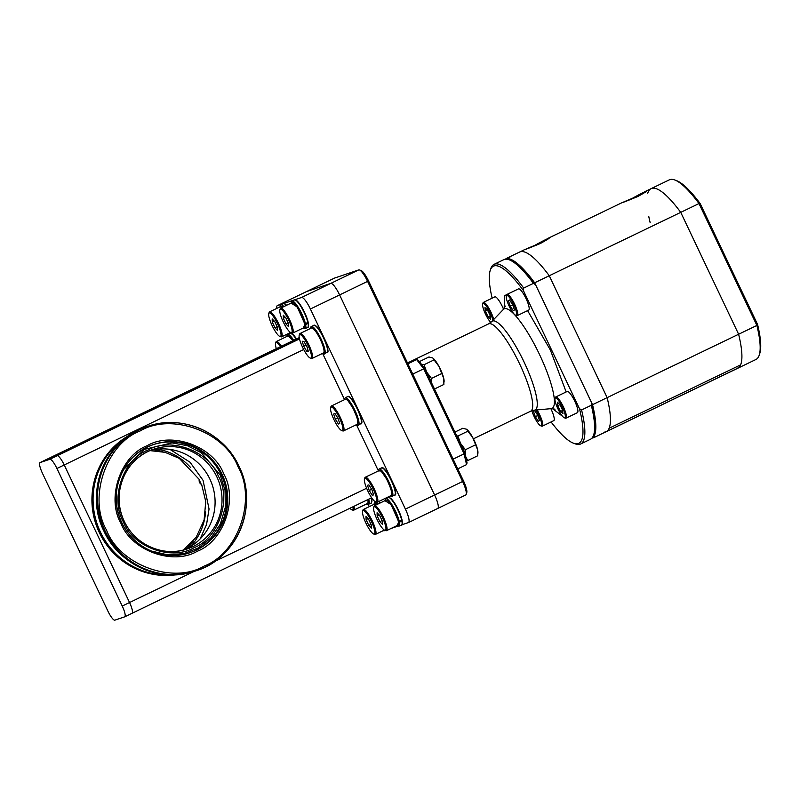 <?xml version="1.0" encoding="UTF-8"?>
<svg xmlns="http://www.w3.org/2000/svg" width="800" height="800" viewBox="0 0 800 800"><rect width="100%" height="100%" fill="white"/><g stroke="black" fill="none" stroke-linecap="round" stroke-linejoin="round"><path stroke-width="1.2" d="M383.32 530.61A13.85 3.02 -115.7 0 0 384.22 530.76L385.18 530.43M391.26 528.38L397.81 526.17M401.7 524.85L408.45 522.57A13.85 3.02 -115.7 0 0 408.53 522.54A13.85 3.02 -115.7 0 0 405.4 509.09L310.39 309A13.85 3.02 -115.7 0 0 301.57 297.47L277.34 305.66A13.85 3.02 -115.7 0 0 277.26 305.69A13.85 3.02 -115.7 0 0 276.75 308.42M287.45 334.01L286.75 336.5M367.31 503.61L369.39 506.58M322.72 353.66L344.32 399.15M356.57 424.94L378.17 470.43M437.67 508.49A13.85 3.02 -115.7 0 0 437.74 508.45A13.85 3.02 -115.7 0 0 434.61 495.01A13.85 3.02 64.3 0 1 437.74 508.45A13.85 3.02 64.3 0 1 437.67 508.49M277.26 305.69L306.48 291.6A13.85 3.02 64.3 0 1 306.55 291.57A13.85 3.02 -115.7 0 0 306.48 291.6A13.85 3.02 -115.7 0 0 306.41 291.64M277.34 305.66L306.55 291.57L330.78 283.39A13.85 3.02 64.3 0 1 339.61 294.92A13.85 3.02 -115.7 0 0 330.78 283.39L301.57 297.47M310.39 309L339.61 294.92L434.61 495.01L405.4 509.09M303.71 349.52L64.23 464.97L129.55 602.53A11.08 2.42 64.3 0 1 132.05 613.29A11.08 2.42 64.3 0 1 131.99 613.32A11.08 2.42 -115.7 0 0 132.05 613.29A11.08 2.42 -115.7 0 0 129.55 602.53L64.23 464.97A11.08 2.42 -115.7 0 0 57.17 455.75A11.08 2.42 64.3 0 1 64.23 464.97L56.93 468.49L122.24 606.05A11.08 2.42 64.3 0 1 124.75 616.81A11.08 2.42 64.3 0 1 124.69 616.84L114.88 620.15A11.08 2.42 64.3 0 1 107.82 610.93L42.5 473.37A11.08 2.42 64.3 0 1 40 462.61A11.08 2.42 64.3 0 1 40.06 462.58L49.87 459.27A11.08 2.42 64.3 0 1 56.93 468.49M40.06 462.58L52.27 457.4L299.34 338.29L52.27 457.4L57.17 455.75L47.37 459.06A11.08 2.42 -115.7 0 0 47.3 459.09A11.08 2.42 -115.7 0 0 47.25 459.12M123.35 521.83C109.8 498.58 123.08 459.44 147.67 450.17C170.27 436.69 208.85 450.83 218.31 476.05C231.86 499.3 218.58 538.44 193.99 547.71C171.4 561.18 132.82 547.05 123.35 521.83M150.94 550.92L167.7 554.88L184.1 553.56L198.35 547.91L210.76 538.11L220.37 524.05L225.32 507.31L225.04 490.32L220.26 475.11L201.31 452.73L187.3 445.68L172.05 442.89L144.35 449.38L123.49 469.68M120.9 523.22C106.24 498.06 120.61 455.71 147.22 445.68C171.66 431.1 213.41 446.39 223.65 473.68C238.31 498.84 223.94 541.19 197.33 551.22C172.89 565.8 131.14 550.51 120.9 523.22M238.01 466.76C224.91 431.84 171.49 412.26 140.21 430.92C106.16 443.76 87.77 497.95 106.54 530.14C119.64 565.06 173.05 584.64 204.34 565.98C238.38 553.14 256.78 498.95 238.01 466.76M183.88 549.93A52.62 51.34 71.3 0 0 186.19 548.89A52.62 51.34 71.3 0 0 211.83 483.72A52.62 51.34 71.3 0 0 150.28 450.47M126.54 437.23A74.78 72.95 71.3 0 0 97.1 523.85A74.78 72.95 71.3 0 0 173.04 574.86M129.34 435.25A74.78 72.95 71.3 0 0 95.95 524.24A74.78 72.95 71.3 0 0 176.46 574.74M200.18 538.88L206.56 524.51L209.05 509L203.05 480.32L190.06 462.26L169.95 449.38M151.35 450.59L150.39 450.45M183.99 549.89L184.66 549.2M183.54 550.02L196.18 537.23L204.09 520.12L205.75 501.54L201.67 484.57C199.66 483.44 198.85 481.72 199.23 479.43L179.31 458.39L165.09 452.34L149.95 450.61M276.32 348.68A13.02 2.84 64.3 0 1 275.56 343.19A13.02 2.84 64.3 0 1 276.06 342.58A13.02 2.84 64.3 0 1 280.52 346.65M275.56 343.19L275.9 342.12A13.85 3.02 64.3 0 1 276.36 341.51A13.85 3.02 64.3 0 1 276.43 341.48A13.85 3.02 64.3 0 1 281.45 346.2M292.89 340.69A13.85 3.02 -115.7 0 0 287.8 336L276.36 341.51M293.09 340.59L287.52 335.22L286.84 336.46M296.13 339.13A15.23 3.32 -115.7 0 0 290.12 333.34L292.98 334.46L296.51 338.94A14.68 3.2 -115.7 0 0 291.33 333.54M324.57 353.97L323.9 353.67C327.74 352.35 314.66 325.16 311.17 327.22L310.49 328.47M322.52 353.42L324.26 354.07L322.43 353.46M324.34 354.07L327.3 352.03L327.06 352.77A15.23 3.32 -115.7 0 0 323.32 337.5A15.23 3.32 -115.7 0 0 313.77 325.35L310.92 326.84L310.41 328.51M327.6 351.72A14.68 3.2 -115.7 0 0 323.76 337.45A14.68 3.2 -115.7 0 0 314.98 325.55M308 345.43A13.02 2.84 64.3 0 1 310.23 358.05A13.02 2.84 64.3 0 1 302.58 347.27A13.02 2.84 64.3 0 1 299.21 335.2A13.02 2.84 64.3 0 1 308 345.43M299.21 335.2L299.55 334.13A13.85 3.02 64.3 0 1 300.01 333.52A13.85 3.02 64.3 0 1 308.91 345.02A13.85 3.02 64.3 0 1 312.04 358.47A13.85 3.02 64.3 0 1 311.27 358.45L310.23 358.05M312.04 358.47L323.48 352.96A13.85 3.02 -115.7 0 0 320.35 339.51A13.85 3.02 -115.7 0 0 311.45 328.01L300.01 333.52M303.68 346.2L306.73 351.29L308.34 351.44L306.9 346.5L303.85 341.41L302.24 341.26L303.68 346.2L306.04 345.06M306.73 351.29L308.1 350.63M283.19 306.91L280.07 306.82M286.6 305.27A14.68 3.2 -115.7 0 0 284.55 303.91M269.28 312.95A13.02 2.84 64.3 0 1 277.57 323.79A13.02 2.84 64.3 0 1 280.44 336.46A13.02 2.84 64.3 0 1 279.8 336.41A13.02 2.84 64.3 0 1 272.3 325.94A13.02 2.84 64.3 0 1 268.78 313.55A13.02 2.84 64.3 0 1 269.28 312.95M268.78 313.55L269.12 312.49A13.85 3.02 64.3 0 1 269.58 311.88A13.85 3.02 64.3 0 1 269.66 311.85A13.85 3.02 64.3 0 1 278.48 323.38A13.85 3.02 64.3 0 1 281.61 336.83A13.85 3.02 64.3 0 1 281.53 336.86A13.85 3.02 64.3 0 1 280.85 336.8L279.8 336.41M282.86 307.07A13.85 3.02 -115.7 0 0 281.02 306.36L269.58 311.88M277.55 330.49L277.45 327.4L274.76 321.61L272.17 318.91L272.27 322.01L274.96 327.8L277.55 330.49M274.96 327.8L277.15 326.74M272.27 322.01L274.24 321.06M363.1 510.54A13.02 2.84 64.3 0 1 371.4 521.38A13.02 2.84 64.3 0 1 374.27 534.05A13.02 2.84 64.3 0 1 373.62 534A13.02 2.84 64.3 0 1 366.13 523.52A13.02 2.84 64.3 0 1 362.6 511.14A13.02 2.84 64.3 0 1 363.1 510.54M362.6 511.14L362.94 510.07A13.85 3.02 64.3 0 1 363.4 509.46A13.85 3.02 64.3 0 1 363.48 509.43A13.85 3.02 64.3 0 1 372.3 520.96A13.85 3.02 64.3 0 1 375.43 534.41A13.85 3.02 64.3 0 1 375.35 534.44A13.85 3.02 64.3 0 1 374.67 534.39L373.62 534M376.68 504.66A13.85 3.02 -115.7 0 0 374.84 503.95L363.4 509.46M371.37 528.08L371.27 524.99L368.58 519.2L365.99 516.5L366.1 519.6L368.79 525.38L371.37 528.08M368.79 525.38L370.97 524.33M366.1 519.6L368.06 518.65M280.36 309.21A13.02 2.84 64.3 0 1 288.65 320.05A13.02 2.84 64.3 0 1 291.52 332.72A13.02 2.84 64.3 0 1 290.88 332.67A13.02 2.84 64.3 0 1 283.38 322.2A13.02 2.84 64.3 0 1 279.86 309.81A13.02 2.84 64.3 0 1 280.36 309.21M279.86 309.81L280.2 308.74A13.85 3.02 64.3 0 1 280.66 308.13A13.85 3.02 64.3 0 1 280.73 308.1A13.85 3.02 64.3 0 1 289.55 319.64A13.85 3.02 64.3 0 1 292.68 333.08A13.85 3.02 64.3 0 1 292.61 333.12A13.85 3.02 64.3 0 1 291.92 333.06L290.88 332.67M292.68 333.08L304.13 327.57A13.85 3.02 -115.7 0 0 301 314.12A13.85 3.02 -115.7 0 0 292.1 302.62L280.66 308.13M288.63 326.75L288.53 323.66L285.84 317.87L283.25 315.17L283.35 318.27L286.04 324.05L288.63 326.75M286.04 324.05L288.22 323M283.35 318.27L285.31 317.32M382.47 517.63A13.02 2.84 64.3 0 1 384.7 530.25A13.02 2.84 64.3 0 1 377.05 519.47A13.02 2.84 64.3 0 1 373.68 507.4A13.02 2.84 64.3 0 1 382.47 517.63M373.68 507.4L374.02 506.33A13.85 3.02 64.3 0 1 374.48 505.72A13.85 3.02 64.3 0 1 383.38 517.22A13.85 3.02 64.3 0 1 386.51 530.67A13.85 3.02 64.3 0 1 385.74 530.65L384.7 530.25M386.51 530.67L397.95 525.15A13.85 3.02 -115.7 0 0 394.82 511.71A13.85 3.02 -115.7 0 0 385.92 500.21L374.48 505.72M382.45 524.34L382.35 521.25L379.66 515.46L377.07 512.76L377.17 515.85L379.86 521.64L382.45 524.34M379.86 521.64L382.04 520.59M377.17 515.85L379.13 514.91M377.01 504.5L373.89 504.41M380.42 502.86A14.68 3.2 -115.7 0 0 378.64 501.56M303.17 328.03L304.91 324.64M305.14 324L308.13 322.09A14.68 3.2 -115.7 0 0 302.34 308.12A14.68 3.2 -115.7 0 0 295.63 300.16M305.51 324.03L304.72 323.73L297.25 307.01L291.14 303.08M308.37 323.28A14.68 3.2 -115.7 0 0 308.32 323L305.32 324.91M308.19 322.2L306.41 316.61L300.06 304.44L297.26 301.06C295.54 299.79 294.59 299.42 294.42 299.96A15.23 3.32 -115.7 0 1 304.21 312.61A15.23 3.32 -115.7 0 1 307.9 322.67L308.13 322.09M304.96 324.94A14.68 3.2 -115.7 0 0 305.8 325.78M308.32 323L308.09 323.58A15.23 3.32 -115.7 0 1 307.65 327.41L305.22 328.58A15.23 3.32 -115.7 0 0 305.57 324.31L304.77 324.07M396.99 525.62L398.73 522.23M398.96 521.58L401.95 519.67A14.68 3.2 -115.7 0 0 396.16 505.71A14.68 3.2 -115.7 0 0 389.45 497.75M399.33 521.62L398.55 521.32L391.07 504.6L384.96 500.67M402.19 520.87A14.68 3.2 -115.7 0 0 402.14 520.59L399.14 522.5M402.01 519.79L400.23 514.2L393.88 502.03L391.09 498.65C389.36 497.38 388.41 497.01 388.24 497.55A15.23 3.32 -115.7 0 1 398.03 510.2A15.23 3.32 -115.7 0 1 401.72 520.25L401.95 519.67M398.78 522.53A14.68 3.2 -115.7 0 0 399.62 523.37M402.14 520.59L401.91 521.17A15.23 3.32 -115.7 0 1 401.47 524.99L399.04 526.17A15.23 3.32 -115.7 0 0 399.39 521.89L398.59 521.66M378.19 471.03L380.97 470.79L386.86 479.32L391.4 490.25L391.59 496.24L394.75 495.33L395 494.59M391.59 496.24L391.23 495.48M390.96 495.62L391.3 496.33L390.21 495.98M391.43 496.51A15.23 3.32 -115.7 0 0 392.03 496.6L391.3 496.33L392.12 496.55M395.29 494.29A14.68 3.2 -115.7 0 0 391.45 480.01A14.68 3.2 -115.7 0 0 382.67 468.11M364.97 478.33A13.02 2.84 64.3 0 1 373.26 489.17A13.02 2.84 64.3 0 1 376.13 501.84A13.02 2.84 64.3 0 1 375.49 501.79A13.02 2.84 64.3 0 1 367.99 491.32A13.02 2.84 64.3 0 1 364.47 478.93A13.02 2.84 64.3 0 1 364.97 478.33M364.47 478.93L364.81 477.87A13.85 3.02 64.3 0 1 365.27 477.26A13.85 3.02 64.3 0 1 365.34 477.23A13.85 3.02 64.3 0 1 374.08 488.59A13.85 3.02 64.3 0 1 377.29 502.21A13.85 3.02 64.3 0 1 377.22 502.24A13.85 3.02 64.3 0 1 376.53 502.19L375.49 501.79M391.1 495.55A13.85 3.02 -115.7 0 0 391.17 495.52A13.85 3.02 -115.7 0 0 387.96 481.9A13.85 3.02 -115.7 0 0 379.22 470.54A13.85 3.02 -115.7 0 0 379.14 470.57A13.85 3.02 -115.7 0 0 379.07 470.61M373.59 494.89L371.9 489.68L368.86 484.88L367.51 485.29L369.2 490.5L372.24 495.3L373.59 494.89M372.24 495.3L373.53 494.68M369.2 490.5L371.67 489.31M465.2 454.63A13.85 3.02 64.3 0 1 465.45 455.68L465.36 449.74L460.54 443.4L457.9 436L467.9 431.18L472.72 437.53A13.85 3.02 -115.7 0 0 466.86 429.48A13.85 3.02 -115.7 0 0 466.79 429.43L467.9 431.18M459.18 441.03A13.85 3.02 64.3 0 1 460.54 443.4A13.85 3.02 64.3 0 1 462.06 446.39A13.85 3.02 64.3 0 1 464.36 451.93M477.92 453.37L477.95 452.48A13.85 3.02 -115.7 0 0 477.63 449.82A13.85 3.02 -115.7 0 0 472.72 437.53L477.63 449.82L477.72 455.76L467.72 460.58L465.58 456.33M454.93 432.07L462.8 428.27L466.44 429.2M465.36 449.74L475.36 444.92M466.51 460.41L467.72 460.58M457.9 436L456.72 435.84M368.08 499.5L367.94 504.23L371.1 503.32L371.35 502.58L371.1 503.32A15.23 3.32 -115.7 0 0 371.15 498.02M367.94 504.23L367.58 503.48M368.37 504.59L366.56 503.97M371.64 502.28A14.68 3.2 -115.7 0 0 371.49 497.86L371.95 500.43L371.14 503.3M344.34 399.75L347.12 399.51L353.02 408.04L357.56 418.97L357.74 424.95L358.47 425.22L361.15 423.31L360.9 424.05A15.23 3.32 -115.7 0 0 357.26 408.97A15.23 3.32 -115.7 0 0 347.7 396.6A15.23 3.32 -115.7 0 0 347.62 396.63A15.23 3.32 -115.7 0 0 347.54 396.68M357.74 424.95L357.39 424.2M357.12 424.34L357.45 425.05L356.37 424.7M358.18 425.32L357.45 425.05L358.28 425.27M361.44 423.01A14.68 3.2 -115.7 0 0 357.61 408.73A14.68 3.2 -115.7 0 0 348.83 396.83M352.97 506.79A13.02 2.84 64.3 0 1 352.48 509.83A13.02 2.84 64.3 0 1 351.84 509.78A13.02 2.84 64.3 0 1 349.93 508.25M353.96 506.31A13.85 3.02 64.3 0 1 353.64 510.2A13.85 3.02 64.3 0 1 353.57 510.23A13.85 3.02 64.3 0 1 352.88 510.18L351.84 509.78M367.44 503.54A13.85 3.02 -115.7 0 0 367.52 503.51A13.85 3.02 -115.7 0 0 367.84 499.62M331.12 407.05A13.02 2.84 64.3 0 1 339.41 417.89A13.02 2.84 64.3 0 1 342.28 430.56A13.02 2.84 64.3 0 1 341.64 430.51A13.02 2.84 64.3 0 1 334.14 420.04A13.02 2.84 64.3 0 1 330.62 407.65A13.02 2.84 64.3 0 1 331.12 407.05M330.62 407.65L330.96 406.59A13.85 3.02 64.3 0 1 331.42 405.98A13.85 3.02 64.3 0 1 331.5 405.95A13.85 3.02 64.3 0 1 340.24 417.31A13.85 3.02 64.3 0 1 343.45 430.93A13.85 3.02 64.3 0 1 343.37 430.96A13.85 3.02 64.3 0 1 342.69 430.9L341.64 430.51M357.25 424.27A13.85 3.02 -115.7 0 0 357.33 424.24A13.85 3.02 -115.7 0 0 354.12 410.62A13.85 3.02 -115.7 0 0 345.37 399.26A13.85 3.02 -115.7 0 0 345.3 399.29A13.85 3.02 -115.7 0 0 345.23 399.33M339.75 423.6L338.05 418.39L335.01 413.59L333.66 414.01L335.35 419.22L338.39 424.01L339.75 423.6M338.39 424.01L339.68 423.4M335.35 419.22L337.82 418.03M431.33 382.38L431.51 378.46L426.69 372.11L424.05 364.72L434.05 359.9L438.87 366.25A13.85 3.02 -115.7 0 0 433.01 358.2A13.85 3.02 -115.7 0 0 432.94 358.15L434.05 359.9M425.34 369.75A13.85 3.02 64.3 0 1 426.69 372.11A13.85 3.02 64.3 0 1 428.21 375.1A13.85 3.02 64.3 0 1 430.51 380.65M444.08 382.09L444.1 381.2A13.85 3.02 -115.7 0 0 443.78 378.53A13.85 3.02 -115.7 0 0 438.87 366.25L443.78 378.53L443.87 384.48L434.48 389M419.37 361.61L428.96 356.99L432.59 357.92M431.51 378.46L441.51 373.64M424.05 364.72L421.35 364.2M419.69 363.54L420.42 363.79A13.85 3.02 64.3 0 1 424.77 368.84M358.78 269.89L334.55 278.07L306.55 291.57L330.78 283.39L358.78 269.89A13.85 3.02 -115.7 0 1 359.47 269.94A13.85 3.02 -115.7 0 1 367.61 281.42L462.61 481.51L434.61 495.01L339.61 294.92L368.53 280.93L463.54 481.02A12.46 2.72 64.3 0 1 466.77 492.57L466.2 494.35A13.85 3.02 -115.7 0 0 462.61 481.51L463.54 481.02M465.67 494.99A13.85 3.02 -115.7 0 0 465.74 494.96A13.85 3.02 -115.7 0 0 466.2 494.35M359.47 269.94L361.21 270.6A12.46 2.72 64.3 0 1 368.53 280.93M757.57 324.47L756.88 325.45A99.71 21.76 64.3 0 1 759.24 355.09L759.81 353.32A98.32 21.46 -115.7 0 0 757.57 324.47L700.16 203.56A98.32 21.46 -115.7 0 0 676.57 180.67L674.83 180.01A99.71 21.76 64.3 0 1 699 203.56L700.16 203.56M759.24 355.09A99.71 21.76 64.3 0 1 755.95 359.48L737.69 368.29A99.71 21.76 -115.7 0 0 738.33 367.91L737.58 366.32M647.74 193.25A99.71 21.76 64.3 0 1 651.09 188.65L669.35 179.85A99.71 21.76 64.3 0 1 674.83 180.01M504.96 259.28L506.4 258.58A99.71 21.76 64.3 0 1 507.44 257.91A99.71 21.76 64.3 0 1 509.86 257.41L507.43 258.59A99.71 21.76 64.3 0 1 534.65 282.79L549.26 275.74L607.14 397.63A99.71 21.76 64.3 0 1 609.15 428.23L740.63 364.85A99.71 21.76 -115.7 0 0 738.62 334.25L756.88 325.45L699 203.56L680.74 212.36A99.71 21.76 -115.7 0 0 651.09 188.65A99.71 21.76 64.3 0 1 680.74 212.36L738.62 334.25A99.71 21.76 64.3 0 1 737.69 368.29L606.21 431.67A99.71 21.76 -115.7 0 0 607.14 397.63L549.26 275.74A99.71 21.76 -115.7 0 0 519.61 252.04A99.71 21.76 64.3 0 1 549.26 275.74L680.74 212.36L738.62 334.25L592.53 404.68A99.71 21.76 64.3 0 1 592.64 438.04L592.41 437.55M650.17 222.69A99.71 21.76 64.3 0 1 648.73 216.3M535.93 410.03A10.94 2.39 64.3 0 1 538.76 415.15A10.94 2.39 64.3 0 1 540.63 425.76A10.94 2.39 64.3 0 1 534.2 416.69A10.94 2.39 64.3 0 1 531.87 410.71M537.06 409.93A11.77 2.57 64.3 0 1 539.66 414.74A11.77 2.57 64.3 0 1 542.32 426.17A11.77 2.57 64.3 0 1 541.68 426.15L540.63 425.76M542.32 426.17L553.77 420.65A11.77 2.57 -115.7 0 0 551.11 409.22A11.77 2.57 -115.7 0 0 550.84 408.67M534.64 410.56L533.46 411.33L535.3 416.69L538.33 421.28L539.51 420.51L537.66 415.15L534.64 410.56M537.78 415.49L535.3 416.69M533.46 411.33L534.74 410.71M592.87 437.93A99.71 21.76 64.3 0 0 594.04 437.54A99.71 21.76 64.3 0 0 595.08 436.86L592.64 438.04M592.61 437.97A99.71 21.76 64.3 0 1 592.03 438.03M592.53 404.68L534.65 282.79M507.81 259.38L507.43 258.59M506.4 258.58L506.7 259.2M523.36 290.52A98.32 21.46 -115.7 0 0 490.19 270.52L490.76 268.75A99.71 21.76 64.3 0 1 494.05 264.36L503.79 259.67A99.71 21.76 64.3 0 1 509.27 259.83L511.01 260.49A98.32 21.46 64.3 0 1 535.54 284.65L591.65 402.81A98.32 21.46 64.3 0 1 594.25 433.14L593.68 434.91A99.71 21.76 64.3 0 1 590.39 439.3L580.65 444A99.71 21.76 64.3 0 1 575.17 443.83L573.43 443.18A98.32 21.46 -115.7 0 0 579.47 408.68L523.36 290.52L523.7 288.07L533.44 283.37L535.54 284.65M509.27 259.83A99.71 21.76 64.3 0 1 533.44 283.37M591.65 402.81L591.31 405.26A99.71 21.76 64.3 0 1 593.68 434.91M591.31 405.26L581.57 409.96L579.47 408.68M494.05 264.36A99.71 21.76 64.3 0 1 523.7 288.07M581.57 409.96A99.71 21.76 64.3 0 1 580.65 444M551.08 421.95A98.32 21.46 -115.7 0 0 573.43 443.18M490.19 270.52A98.32 21.46 -115.7 0 0 492.14 298.17M464.79 452.84L464.11 453.85L466.55 464.63L467.06 462.84L464.79 452.84L424.9 368.84L418.36 360.29L417.45 360.6M418.36 360.29L416.67 359.59L407.38 362.73M407.89 363.82L416.67 359.59L423.73 368.81L412.77 374.1L453.15 459.13L464.11 453.85L423.73 368.81L424.9 368.84M466.55 464.63L457.77 468.87M540.4 243.48C524.79 249.92 518.83 251.94 534.79 245.37C549.54 237.13 555.51 235.12 540.4 243.48L548.33 238.19L622.37 202.5M524.98 249.45L507.44 257.91M526 249.1L534.79 245.37M637.79 196.52C622.18 202.97 616.22 204.99 632.18 198.42C646.94 190.18 652.9 188.17 637.79 196.52L645.72 191.24L651.09 188.65M623.39 202.15L632.18 198.42M738.33 367.91L606.86 431.3A99.71 21.76 64.3 0 1 606.21 431.67A99.71 21.76 64.3 0 1 604.32 432.15M555.45 398.05A10.94 2.39 64.3 0 1 562.42 407.16A10.94 2.39 64.3 0 1 564.83 417.81A10.94 2.39 64.3 0 1 564.29 417.76A10.94 2.39 64.3 0 1 557.99 408.96A10.94 2.39 64.3 0 1 555.03 398.55A10.94 2.39 64.3 0 1 555.45 398.05M555.03 398.55L555.37 397.49A11.77 2.57 64.3 0 1 555.76 396.97A11.77 2.57 64.3 0 1 555.82 396.94A11.77 2.57 64.3 0 1 563.25 406.6A11.77 2.57 64.3 0 1 565.98 418.18A11.77 2.57 64.3 0 1 565.92 418.2A11.77 2.57 64.3 0 1 565.34 418.16L564.29 417.76M577.36 412.69A11.77 2.57 -115.7 0 0 577.43 412.66A11.77 2.57 -115.7 0 0 574.7 401.08A11.77 2.57 -115.7 0 0 567.27 391.43A11.77 2.57 -115.7 0 0 567.2 391.45A11.77 2.57 -115.7 0 0 567.14 391.49M557.71 405.72L560.52 411.46L562.95 413.67L562.57 410.13L559.76 404.39L557.33 402.18L557.71 405.72L559.89 404.67M560.52 411.46L562.6 410.46M513.71 304.58A10.94 2.39 64.3 0 1 515.58 315.19A10.94 2.39 64.3 0 1 509.15 306.12A10.94 2.39 64.3 0 1 506.32 295.98A10.94 2.39 64.3 0 1 513.71 304.58M506.32 295.98L506.66 294.91A11.77 2.57 64.3 0 1 507.05 294.39A11.77 2.57 64.3 0 1 514.62 304.17A11.77 2.57 64.3 0 1 517.28 315.6A11.77 2.57 64.3 0 1 516.63 315.58L515.58 315.19M517.28 315.6L528.72 310.08A11.77 2.57 -115.7 0 0 526.06 298.65A11.77 2.57 -115.7 0 0 518.5 288.88L507.05 294.39M513.28 310.71L514.46 309.94L512.61 304.58L509.59 299.99L508.41 300.76L510.25 306.12L513.28 310.71M510.25 306.12L512.73 304.92M508.41 300.76L509.69 300.14M490.84 322.42A10.94 2.39 64.3 0 1 484.96 312.94A10.94 2.39 64.3 0 1 482.66 303.97A10.94 2.39 64.3 0 1 483.08 303.46A10.94 2.39 64.3 0 1 488.32 309.25A10.94 2.39 64.3 0 1 492.84 320.43M482.66 303.97L483 302.91A11.77 2.57 64.3 0 1 483.39 302.39A11.77 2.57 64.3 0 1 483.46 302.36A11.77 2.57 64.3 0 1 488.7 307.93A11.77 2.57 64.3 0 1 493.71 319.51M503.54 309.23A11.77 2.57 -115.7 0 0 494.9 296.84A11.77 2.57 -115.7 0 0 494.84 296.87A11.77 2.57 -115.7 0 0 494.78 296.9M490.2 315.55L487.39 309.81L484.96 307.6L485.35 311.14L488.16 316.88L490.59 319.09L490.2 315.55M488.16 316.88L490.24 315.88M485.35 311.14L487.53 310.09M47.3 459.09L299.22 337.64L47.37 459.06A11.08 2.42 -115.7 0 0 47.3 459.09L40 462.61M122.24 606.05L193.82 571.55M214.54 561.56L366.62 488.24M299.48 338.93L49.87 459.27M132.11 613.26L371.66 497.77M147.98 451.51A52.62 51.34 -108.7 0 1 153.7 449.18A52.62 51.34 -108.7 0 1 216.8 476.73A52.62 51.34 -108.7 0 1 193.11 546.56A52.62 51.34 -108.7 0 1 187.39 548.89A52.62 51.34 -108.7 0 1 124.28 521.34A52.62 51.34 -108.7 0 1 147.98 451.51M189.76 552.77A57.06 55.66 71.3 0 0 195.47 550.4A57.06 55.66 71.3 0 0 221.16 474.7A57.06 55.66 71.3 0 0 153.23 444.66M138.33 430.1A76.17 74.3 71.3 0 0 104.03 531.16A76.17 74.3 71.3 0 0 195.36 571.05L196.36 570.71A76.17 74.3 71.3 0 0 204.64 567.33A76.17 74.3 71.3 0 0 238.94 466.27A76.17 74.3 71.3 0 0 147.61 426.39A76.17 74.3 71.3 0 0 139.33 429.77A76.17 74.3 71.3 0 0 105.03 530.83A76.17 74.3 71.3 0 0 196.36 570.71C237.59 558.19 259.06 505.5 238.98 466.26C223.65 432.18 181.93 413.95 147.61 426.39L146.61 426.72A76.17 74.3 71.3 0 0 138.33 430.1M147.52 447.02A57.06 55.66 -108.7 0 1 153.72 444.49A57.06 55.66 -108.7 0 1 222.14 474.37A57.06 55.66 -108.7 0 1 196.45 550.07A57.06 55.66 -108.7 0 1 190.25 552.6A57.06 55.66 -108.7 0 1 121.83 522.73A57.06 55.66 -108.7 0 1 147.52 447.02M199.14 479.89A58.16 56.74 -108.7 0 1 200.04 481.69A58.16 56.74 -108.7 0 1 201.21 484.32M205.61 511.98A58.16 56.74 -108.7 0 1 190.53 546.53M187.19 548.39A58.16 56.74 71.3 0 0 193.25 541.05M157.63 449.15A58.16 56.74 -108.7 0 1 190.57 467.47M163.11 451.86A58.16 56.74 71.3 0 0 153.85 449.69M131.99 613.32L124.81 616.78M293.7 340.3A15.23 3.32 -115.7 0 0 287.77 334.48M323.36 353.77A15.23 3.32 -115.7 0 0 324.48 354A15.23 3.32 -115.7 0 0 321.12 339.17A15.23 3.32 -115.7 0 0 311.42 326.49M286.31 305.41A15.23 3.32 -115.7 0 0 283.34 303.7L280.91 304.88A15.23 3.32 -115.7 0 1 283.87 306.58M380.13 503A15.23 3.32 -115.7 0 0 378.55 501.6M377.69 504.17A15.23 3.32 -115.7 0 0 374.73 502.47L373.8 504.45M305.57 324.31A15.23 3.32 -115.7 0 0 301.77 313.79A15.23 3.32 -115.7 0 0 291.98 301.14L294.42 299.96M305.1 326.13A15.23 3.32 -115.7 0 0 305.86 326.81M399.39 521.89A15.23 3.32 -115.7 0 0 395.59 511.37A15.23 3.32 -115.7 0 0 385.81 498.72L388.24 497.55M398.92 523.71A15.23 3.32 -115.7 0 0 399.68 524.4M394.75 495.33A15.23 3.32 -115.7 0 0 391.1 480.25A15.23 3.32 -115.7 0 0 381.55 467.88A15.23 3.32 -115.7 0 0 381.47 467.91A15.23 3.32 -115.7 0 0 381.39 467.96M392.31 496.5A15.23 3.32 -115.7 0 0 388.67 481.42A15.23 3.32 -115.7 0 0 379.11 469.05A15.23 3.32 -115.7 0 0 379.03 469.09L378.1 471.07M368.66 504.49A15.23 3.32 -115.7 0 0 368.72 499.2M358.47 425.22A15.23 3.32 -115.7 0 0 354.82 410.14A15.23 3.32 -115.7 0 0 345.27 397.77A15.23 3.32 -115.7 0 0 345.18 397.81L344.25 399.79M534.35 410.18L530.69 411.2A48.47 10.58 -115.7 0 0 519.73 364.13A48.47 10.58 -115.7 0 0 488.59 323.88L491.67 321.65A49.31 10.76 64.3 0 1 524.07 362.06A49.31 10.76 64.3 0 1 534.35 410.18L551.14 408.64A55.23 12.06 -115.7 0 0 539.63 354.74A55.23 12.06 -115.7 0 0 503.33 309.46L505.34 306.08M527.6 310.62L550.35 349.96L566.16 391.96M562.54 416.31L552.51 408.61M504.2 308.41L504.44 295.75L509.58 293.18M465.74 494.96L408.53 522.54M371.66 497.78L124.75 616.81M153.7 449.18C125.27 457.8 110.43 494.2 124.32 521.33C134.91 544.89 163.72 557.47 187.39 548.89M195.36 571.05C161.01 583.49 119.28 565.25 103.96 531.18C83.88 491.96 105.35 439.25 146.61 426.72M153.72 444.49C122.9 453.84 106.81 493.3 121.86 522.72C133.35 548.27 164.58 561.9 190.25 552.6M193.09 541.24L187.16 548.41M162.87 451.8L153.8 449.7M290.12 333.34L287.68 334.51M327.09 352.74C326.71 351.11 330.16 355.97 325.79 342.07C321.76 332.23 317.65 327.14 316.64 326.47C314.89 325.18 313.94 324.8 313.77 325.35M279.98 306.86L280.91 304.88M286.64 305.25L284.56 303.7L283.34 303.7M290.55 332.51L281.61 336.83M384.38 530.1L375.43 534.41M375.85 501.93L374.73 502.47M380.46 502.84L378.8 501.48M303.08 328.07L305.22 328.58M291.05 303.12L291.98 301.14M308.38 323.13C308.51 326.7 308.27 328.12 307.65 327.41M396.9 525.66L399.04 526.17M384.88 500.71L385.81 498.72M402.2 520.72C402.34 524.28 402.09 525.71 401.47 524.99M390.13 496.02L391.86 496.65M379.03 469.09L381.47 467.91C382.72 469.26 380.77 463.23 389.22 475.75C399.83 497.42 394.18 494.78 394.79 495.31M391.17 495.52L377.29 502.21M379.14 470.57L365.27 477.26M366.48 504.01L368.21 504.64M356.28 424.74L358.02 425.37M345.18 397.81L347.62 396.63C348.87 397.98 346.92 391.95 355.38 404.47C365.98 426.13 360.34 423.49 360.94 424.03M367.52 503.51L353.64 510.2M357.33 424.24L343.45 430.93M345.3 399.29L331.42 405.98M306.48 291.6L334.48 278.1M594.04 437.54L606.21 431.67M555.04 409.18L551.14 408.64M530.69 411.2L473.4 438.82M491.67 321.65L503.33 309.46M488.59 323.88L409.46 362.02M577.43 412.66L565.98 418.18M567.2 391.45L555.76 396.97M494.84 296.87L483.39 302.39"/></g></svg>
